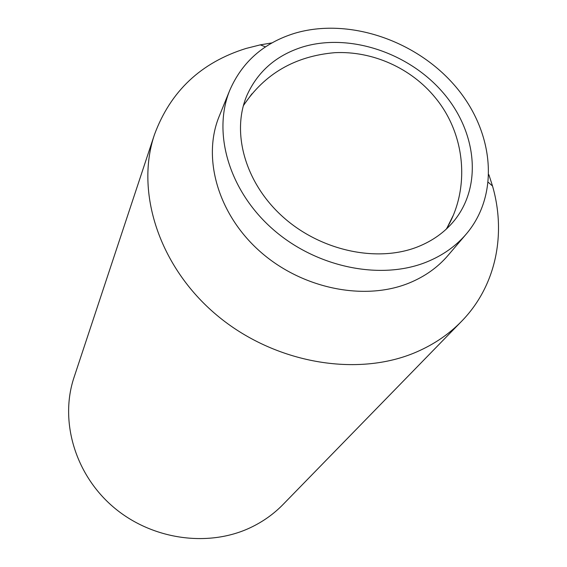 <?xml version="1.0" encoding="UTF-8"?>
<svg xmlns="http://www.w3.org/2000/svg" width="567" height="567" viewBox="0 0 567 567"><rect width="100%" height="100%" fill="white"/><g stroke="black" fill="none" stroke-linecap="round" stroke-linejoin="round"><path stroke-width="0.85" d="M452.934 215.97L446.534 228.891M417.851 246.78C377.218 262.975 320.561 250.855 282.756 216.736C244.852 182.687 230.989 131.877 247.134 94.923C257.999 71.222 276.476 55.247 302.565 46.997C348.429 33.028 406.808 51.902 441.487 90.869C476.28 129.694 483.155 185.14 454.146 220.769C444.769 232.179 432.671 240.847 417.851 246.78M243.427 105.419L251.954 93.789M426.632 262.004C380.577 280.7 315.961 267.433 272.443 228.848C228.813 190.335 212.32 132.529 229.826 90.153C242.208 61.824 263.818 42.872 294.656 33.297C347.578 17.506 414.47 39.626 453.905 84.596C493.474 129.389 500.781 193.312 466.35 233.937C455.925 246.121 442.685 255.476 426.632 262.004M466.35 233.937L448.022 255.419C437.816 267.355 424.896 276.533 409.275 282.968C364.453 301.389 301.92 288.752 259.927 251.379C217.834 214.085 202.05 157.817 219.188 116.313L229.826 90.153M488.896 174.742L492.525 186.019C506.437 234.256 496.04 286.129 461.517 321.369C449.099 334.098 434.194 344.261 416.816 351.859C357.706 377.778 274.322 363.553 216.722 315.11C158.994 266.752 135.116 191.859 154.437 134.691C170.483 91.216 201.044 62.462 246.106 48.436L260.317 44.857L271.997 42.886M461.517 321.369L283.032 504.51C273.677 514.092 262.762 521.824 250.274 527.721C207.805 547.779 151.141 539.621 112.932 506.671C74.667 473.757 59.57 420.544 74.015 377.452L154.437 134.691M446.286 229.118C470.029 190.143 466.365 135.3 435.314 97.722C411.203 68.061 372.569 50.824 334.806 52.674C294.96 56.147 264.47 73.838 243.335 105.745M265.476 46.884L260.317 44.857M488.35 182.368L492.525 186.019"/></g></svg>
